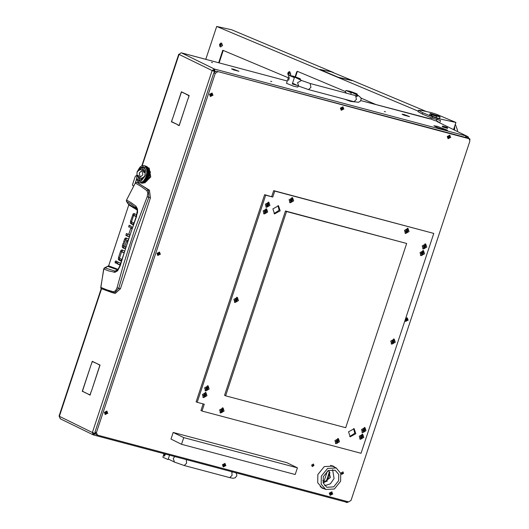 <?xml version="1.0" encoding="UTF-8"?>
<svg xmlns="http://www.w3.org/2000/svg" width="529" height="529" viewBox="0 0 529 529"><rect width="100%" height="100%" fill="white"/><g stroke="black" fill="none" stroke-linecap="round" stroke-linejoin="round"><path stroke-width="0.79" d="M238.91 71.256L233.441 69.16L238.91 71.256M409.413 116.578L403.944 114.482L409.413 116.578M447.256 130.16L437.192 126.312L447.455 130.22L444.115 129.744L437.556 127.615L444.016 129.691L447.256 130.18M270.636 81.261L271.747 81.592L270.636 81.261M384.305 111.474L385.416 111.811L384.305 111.474M211.448 62.336L212.559 62.673L211.448 62.336M96.073 434.441L95.028 431.988L213.848 72.731L216.209 71.184L467.418 137.963L466.499 137.646L466.942 136.31L467.861 136.634L436.914 121.491L468.125 136.733L467.418 137.963L469.091 138.757L467.51 137.996M347.189 501.505L346.845 502.55L345.926 502.226L346.244 501.261M345.034 501.79L345.926 502.226M60.392 418.776L59.069 416.052L101.224 288.596M238.91 71.276L233.639 69.888L238.91 71.289M409.42 116.605L404.143 115.21L409.413 116.611M404.063 115.157L402.066 114.185L403.878 114.489L402.265 114.251L404.063 115.157M233.56 69.835L231.563 68.856L233.375 69.16L231.762 68.922L233.56 69.835M437.476 127.562L433.899 125.79L437.133 126.319L434.097 125.856L437.476 127.562M466.221 137.646L465.315 135.642L466.942 136.31M438.448 122.212L436.914 121.491M438.554 121.908L436.233 120.771M430.904 118.946L360.811 100.55L429.773 118.886M101.542 288.748L59.347 416.323L92.396 432.504L93.177 434.851L93.712 433.535M93.521 432.867L93.983 433.648M465.665 135.814L214.457 69.035L214.02 70.37L213.233 70.879L212.096 70.582L179.04 54.401L181.057 52.807M215.025 71.329L214.457 69.035L212.096 70.582L92.396 432.504L94.982 433.297M177.387 124.513L171.429 121.829L172.56 118.403L171.601 121.683L177.387 124.513M91.213 364.752L92.238 361.274L98.13 364.157L92.277 361.525L91.213 364.752M84.171 392.029L82.293 391.341L91.041 364.898L82.464 391.196L84.171 392.029M183.186 92.648L181.414 92.013L172.732 118.258L181.374 91.762L183.186 92.648M91.299 391.539L99.875 365.241L98.235 364.203L100.047 365.089L91.299 391.539M187.874 99.154L179.232 125.651L177.427 124.765L179.192 125.399L187.874 99.154M188.046 99.009L189.012 95.729L183.292 92.694L189.177 95.577L188.046 99.009M84.21 392.28L90.062 394.912L91.127 391.685L90.102 395.163L85.248 392.558M136.647 178.875L135.351 182.796M93.302 361.796L92.277 361.525M182.439 92.277L181.414 92.013M214.761 71.481L214.338 71.435M214.02 70.37L214.252 71.23M214.635 71.58L213.233 70.879M214.602 71.607L212.096 70.582M95.002 433.377L94.665 433.211M95.167 433.74L93.441 434.95M94.552 433.178L93.884 433.621M344.65 501.73L345.906 501.168M179.073 54.308L178.723 54.256L179.04 54.401L142.255 165.637M346.845 502.55L348.684 501.909L97.481 435.129L96.437 432.682L215.25 73.419L213.848 72.731M468.998 138.704L468.125 136.733M184.264 93.17L183.226 92.899M178.458 125.042L177.427 124.765M99.207 364.679L98.169 364.408M83.331 391.619L82.293 391.341M172.467 122.106L171.429 121.829M136.588 182.241L149.416 190.182L150.448 197.866L120.394 288.741L115.269 293.416L101.297 288.636L100.768 287.313M122.748 250.204L121.617 251.771L123.793 252.584M119.508 257.808L118.476 257.53L118.291 259.197L118.787 259.997L121.022 261.095L121.63 259.263L119.501 258.218L119.428 259.501L121.095 260.876M122.702 252.062L121.584 251.758L123.72 252.802M118.192 262.146L117.663 263.753L119.799 264.804M116.38 261.571L116.089 262.675M127.482 234.016L126.947 235.63L128.567 236.417M130.22 225.751L129.684 227.358L131.8 228.396L129.684 227.358M134.783 213.848L133.645 215.409L135.86 216.249M131.536 221.453L130.504 221.175L130.326 222.841L130.822 223.641L133.057 224.732L133.658 222.907L131.529 221.863L131.463 223.145L133.129 224.514M134.73 215.7L133.612 215.402L135.788 216.467L136.396 214.635L134.088 213.524L133.248 213.795L134.386 214.1M123.508 246.064L123.429 247.38L124.56 248.451M126.662 238.268L125.558 239.849M126.689 240.146L127.621 240.609M120.394 288.741L118.774 288.318L114.264 293.152L115.269 293.416M150.448 197.866L148.841 197.403L132.065 242.54L118.774 288.318L117.054 287.796L115.527 290.838L113.431 291.71L114.264 293.152L112.247 292.649M149.416 190.182L148.418 189.891L148.841 197.403L147.174 196.722L134.386 230.598L123.356 264.89L117.054 287.796M137.381 182.432L148.418 189.891L146.85 190.658L147.842 193.118L147.174 196.722M118.476 257.53L120.533 251.295L121.214 250.151L122.351 250.455M124.295 250.958L122.06 249.88L121.214 250.151M121.584 251.758L119.475 258.212M116.525 263.455L117.127 261.624L120.328 263.191L119.726 265.022L116.525 263.455L117.663 263.753M116.049 260.823L115.064 261.676L115.355 263.144L116.274 262.272L116.049 260.823M129.612 234.697L128.706 234.459L130.736 228.316L131.734 228.581M128.547 227.053L129.155 225.228L131.39 226.319L131.847 228.263M128.276 236.463L129.202 235.894M127.965 236.384L125.816 235.326L126.947 235.63M125.816 235.326L126.418 233.494L128.706 234.459M130.504 221.175L133.248 213.795M133.612 215.402L131.509 221.849M123.502 245.721L122.463 245.449L123.31 242.89L124.282 243.36L123.488 246.058L125.591 246.864M125.624 246.745L124.718 246.501L126.398 241.416L127.225 241.819M124.275 248.498L125.28 247.83M123.958 248.412L122.292 247.076L123.429 247.38M122.463 245.449L122.292 247.076M124.679 242.163L123.641 241.892L124.487 239.333L125.188 238.182L126.325 238.486M128.157 238.996L125.962 237.938L125.188 238.182M127.549 240.827L125.552 239.849L124.613 242.361L123.641 241.892M135.265 183.047L136.654 182.254L135.279 183.027L141.137 186.446L146.85 190.658M113.431 291.71L106.924 289.899L100.761 287.399L103.889 268.613L108.63 265.875L128.798 204.888L126.464 201.258L126.391 200.372L135.279 183.027L126.576 200.022M117.623 269.995L114.932 271.06L104.583 267.833M117.736 269.876L108.048 266.451M137.024 209.352L128.679 204.174M137.17 210.046L128.752 204.855L126.57 201.423M136.766 208.651L131.258 204.22L126.636 201.523L126.444 200.412L126.583 200.015L131.225 202.739L135.94 206.158L137.474 208.948L137.6 212.321L119.885 265.73L120.176 265.981L127.952 240.9L136.733 215.918M112.247 292.656L101.297 288.636L100.775 288.034L103.71 268.977L108.676 270.921L114.965 272.329L117.636 270.762L120.176 265.981M135.94 206.158L135.722 206.918L137.242 210.674L136.396 215.786M119.885 265.73L117.663 269.962L116.36 270.908L114.932 271.06L114.066 272.296M447.045 127.39L442.733 126.074L447.045 127.39M442.674 126.59L442.27 126.312L442.561 126.92L447.508 128.408L447.62 128.078L442.674 126.59M447.389 127.615L447.62 128.078M299.903 79.674L300.492 79.105L299.645 78.517L293.337 76.196L289.132 75.349L294.389 77.657L292.299 83.979L297.08 85.341M289.132 75.349L286.493 83.337L293.641 86.247L297.847 87.093L298.244 85.91M289.35 77.578L288.629 80.302M300.069 79.171L291.472 76.123L294.389 77.657M292.755 83.225L298.759 86.167L308.539 89.613L354.007 101.7L356.401 99.412L355.633 95.584L357.756 96.047L356.447 96.384M356.738 94.784L357.326 94.215L356.48 93.626L350.172 91.305L345.966 90.459L351.223 92.767L350.72 94.274M345.589 92.912L346.191 92.687L346.64 93.19M344.412 99.148L350.681 101.416L354.787 101.899M356.903 94.274L348.307 91.233L351.223 92.767M346.184 92.687L346.594 93.177M169.531 455.191L168.09 459.542L162.839 457.235L164.003 453.723M165.544 454.133L164.314 456.196L165.478 454.113M164.334 453.809L164.314 456.196M136.343 175.568L135.279 176.355L132.548 184.614L132.68 185.454L133.658 185.93M144.238 182.703L144.787 182.908L150.772 176.924L149.198 168.11L148.735 167.944M144.787 182.908L150.712 176.911L149.138 168.096L148.173 167.858M146.659 180.839L146.645 181.348M146.599 180.872L150.527 171.905L149.608 171.198M149.78 171.707L149.588 176.805L147.538 180.158M146.163 181.063L147.419 180.27L149.482 176.818L149.733 171.548L149.039 170.232M145.138 175.899L144.926 167.514L139.841 167.276L137.051 171.938L136.707 179.067L140.721 181.619L145.138 175.899M145.991 176.428L146.758 173.036L146.632 169.26L145.673 166.873L144.305 165.703M178.723 54.256L141.838 165.795L143.921 165.57M141.838 165.795L139.841 167.276M148.021 176.732L148.041 177.407L148.391 176.759L149.046 173.823L148.702 169.082L148.55 176.805L145.204 181.983M147.578 167.071L147.862 167.382M147.789 167.594L147.651 167.263M148.146 167.832L148.702 169.082M143.009 182.803L142.255 183.034L143.022 182.769M143.551 182.849L144.305 182.406L143.511 182.803M141.719 182.955L140.992 182.961L141.732 182.935M141.62 183.034L142.361 182.908L141.607 183.001M144.199 182.657L144.946 182.115L144.153 182.617M137.646 181.222L138.155 181.837M138.248 181.903L138.882 182.353M139.669 182.644L140.264 182.796M140.383 182.829L141.084 182.928L140.383 182.829M143.26 182.531L142.506 182.869L143.28 182.492M143.154 182.743L143.908 182.3L143.114 182.697M143.802 182.551L144.556 182.009L143.756 182.512M141.964 182.809L141.223 182.928L141.984 182.783M141.858 182.928L142.612 182.703L141.838 182.889M145.812 181.262L145.091 181.996L145.845 181.176M140.595 182.862L141.322 182.849L140.588 182.842M138.988 182.366L139.497 182.591M143.518 182.194L142.757 182.637L143.538 182.148M143.405 182.445L144.159 181.903L143.366 182.406M144.053 182.194L144.596 181.943L144.014 182.26M142.215 182.598L141.468 182.822L142.235 182.565M142.109 182.763L142.87 182.426L142.083 182.717M145.944 181.11L146.619 180.21L145.878 181.097M144.695 181.89L145.415 181.156L144.642 181.864M140.926 182.743L140.205 182.756L140.939 182.723M140.826 182.822L141.574 182.703L140.813 182.789M142.407 183.239L143.147 183.12L142.394 183.206M136.707 179.067L137.031 180.058M143.293 183.08L144.053 182.743L143.266 183.034M141.388 183.067L142.109 183.06L141.382 183.047M137.143 180.323L137.527 181.057M144.007 181.348L143.266 181.989L144.02 181.282M143.908 181.678L144.629 180.951L143.848 181.652M144.536 181.315L145.237 180.501L144.477 181.295M142.724 181.989L141.97 182.426L142.744 181.936M146.394 179.463L145.759 180.429L146.401 179.371M146.341 179.92L146.943 178.881L146.275 179.933M146.903 179.371L147.459 178.273L146.837 179.391M145.158 180.898L145.825 179.999L145.091 180.885M141.428 182.386L140.674 182.617L141.455 182.34M141.322 182.551L142.076 182.214L141.289 182.505M147.446 178.782L147.948 177.638L147.373 178.809M144.232 180.845L143.511 181.573L144.252 180.773M144.146 181.209L144.84 180.396L144.08 181.189M144.761 180.792L145.435 179.893L144.695 180.786M142.975 181.592L142.222 182.135L142.995 181.533M142.87 181.883L143.61 181.242L142.817 181.844M146.546 178.782L145.951 179.814L146.546 178.69M146.513 179.265L147.069 178.167L146.44 179.285M147.049 178.676L147.558 177.532L146.976 178.709M145.363 180.329L146.004 179.357L145.296 180.329M141.574 182.32L142.334 181.883L141.527 182.267M148.087 176.759L148.431 176.507M148.504 176.269L148.603 175.912M147.558 178.055L148.014 176.871L147.485 178.094M144.45 180.29L143.749 181.103L144.463 180.21M144.371 180.687L145.039 179.794L144.305 180.68M144.972 180.224L145.607 179.252L144.9 180.224M143.214 181.143L142.48 181.778L143.24 181.063M143.114 181.467L143.842 180.739L143.061 181.44M146.672 178.061L146.116 179.159L146.672 177.969M146.652 178.571L147.161 177.427L146.579 178.604M147.161 177.949L147.617 176.765L147.095 177.989M145.554 179.708L146.149 178.676L145.482 179.721M148.437 175.397L148.094 176.633L148.411 175.311M148.662 175.674L148.814 175.02M148.861 174.782L148.927 174.418M147.644 177.301L148.047 176.084L147.578 177.354M143.762 181.804L143.015 182.34L143.782 181.745M143.663 182.095L144.397 181.454L143.61 182.055M144.298 181.784L145.025 181.057L144.245 181.758M142.473 182.32L141.712 182.657L142.493 182.28M146.222 180.105L145.554 181.004L146.235 180.025M146.156 180.534L146.791 179.569L146.083 180.534M146.738 180.025L147.333 178.987L146.665 180.039M144.933 181.421L145.634 180.601L144.873 181.401M141.177 182.598L140.436 182.717L141.19 182.571M141.071 182.723L141.825 182.492L141.051 182.677M141.25 183.06L141.653 183.153M144.642 179.688L143.974 180.581L144.655 179.602M144.576 180.118L145.21 179.146L144.51 180.118M145.158 179.602L145.759 178.571L145.091 179.615M143.352 180.997L143.875 180.653L143.319 181.077M146.764 177.321L146.262 178.465L146.764 177.321L146.374 177.737L146.447 177.109L146.831 176.554L146.778 177.202M146.771 177.843L147.227 176.66L146.698 177.883M147.247 177.195L147.651 175.978L147.181 177.248M145.72 179.053L146.275 177.956L145.647 179.073M148.398 174.596L148.113 175.846L148.365 174.517M148.49 175.159L148.715 173.902L148.431 175.225M148.96 174.18L149.046 173.525M147.697 176.534L148.041 175.291L147.631 176.587M149.066 173.287L149.092 172.937M145.23 166.344L145.673 166.873M144.893 165.894L145.495 166.318L144.873 165.914M145.343 166.099L144.701 165.782L145.343 166.113M145.627 166.595L145.065 166.073L145.627 166.628M144.523 165.808L145.039 166.166M146.705 173.459L146.513 174.537M146.864 173.935L147.022 172.685L146.804 174.008M147.168 173.241L147.26 172.004L147.115 173.314M147.617 170.695L147.657 171.879L147.565 170.655M147.849 171.217L147.743 170.087L147.809 171.297M147.994 170.583L147.822 169.505L147.968 170.662M147.432 172.553L147.459 171.343L147.386 172.633M147.875 168.453L148.173 169.412L147.816 168.453M148.206 168.877L147.849 167.997L148.193 168.943M148.1 169.981L147.869 168.956L148.08 170.054M146.837 171.978L146.758 173.036M147.036 172.447L147.062 171.237L146.989 172.527M147.307 167.131L147.77 167.845L147.254 167.157M147.703 167.455L147.188 166.833L147.697 167.495M147.346 169.981L147.452 171.112L147.287 169.948M147.598 170.483L147.432 169.399L147.571 170.556M147.71 169.875L147.472 168.85L147.684 169.948M147.267 171.773L147.227 170.596L147.221 171.852M147.783 169.306L147.485 168.348L147.763 169.373M146.811 170.563L146.844 171.575M146.791 166.734L147.307 167.349L146.745 166.754M147.207 167.012L146.645 166.496L147.207 167.052M147.036 169.293L147.207 170.378L146.969 169.273M147.313 169.769L147.082 168.751L147.287 169.842M147.386 169.201L147.088 168.248L147.366 169.267M147.055 171.006L146.95 169.875L147.022 171.085M147.002 167.382L147.412 168.182L146.943 167.402M147.379 167.739L146.91 167.025L147.373 167.792M147.419 168.672L147.062 167.786L147.406 168.731M146.857 174.973L146.513 176.217L146.831 174.887M146.93 175.535L147.214 174.279L146.864 175.602M147.307 174.841L147.531 173.585L147.247 174.914M146.064 176.884L146.467 175.668L145.997 176.931M148.047 172.216L147.955 173.446L148.001 172.156M148.219 172.758L148.246 171.548L148.173 172.838M148.451 172.084L148.411 170.907L148.411 172.163M147.651 174.147L147.809 172.89L147.598 174.22M148.616 169.71L148.781 170.794L148.801 169.425M148.927 169.961L148.623 169.624M148.636 171.429L148.53 170.292L148.603 171.508M146.817 174.173L146.533 175.43L146.784 174.094M146.917 174.735L147.135 173.479L146.85 174.808M147.254 174.041L147.412 172.791L147.201 174.114M146.421 174.954L146.123 176.018M148.603 168.784L148.418 168.321M147.856 171.442L147.829 172.659L147.796 171.396M148.054 171.978L148.014 170.801L148.014 172.057M148.239 171.323L148.133 170.186L148.206 171.403M147.558 173.347L147.651 172.11L147.512 173.419M148.265 169.062L148.497 170.087L148.199 169.055M148.57 169.518L148.272 168.559L148.55 169.584M148.391 170.688L148.219 169.611L148.358 170.768M145.68 166.106L146.288 166.529L145.66 166.126M146.13 166.304L145.488 165.994L146.136 166.324M146.302 168.096L146.553 168.91M146.626 168.46L146.275 167.581L146.612 168.526M146.626 167.971L146.216 167.171L146.612 168.03M145.997 166.523L146.52 167.138L145.958 166.549M146.414 166.807L145.852 166.285L146.414 166.84M146.586 167.528L146.123 166.82L146.579 167.581M145.825 167.111L146.183 167.799M146.196 167.428L145.726 166.714L146.189 167.475M145.462 166.179L146.024 166.701L145.429 166.205M145.892 166.423L145.29 166L145.892 166.45M146.123 167.038L145.607 166.417L146.123 167.078M146.685 168.645L146.983 169.187L146.692 168.559M147.022 168.566L146.665 167.686L147.009 168.625M146.632 169.26L146.778 170.186M147.022 168.077L146.606 167.276L147.009 168.136M144.82 179.04L144.179 180.012L144.827 178.947M144.767 179.503L145.363 178.465L144.695 179.51M145.33 178.947L145.885 177.856L145.257 178.967M146.857 177.096L147.26 175.879L146.784 177.142M147.307 176.428L147.651 175.185L147.234 176.481M145.865 178.359L146.374 177.215L145.792 178.392M148.318 173.796L148.1 175.053L148.279 173.717M148.437 174.352L148.596 173.102L148.385 174.431M148.748 173.657L148.841 172.421L148.695 173.737M147.717 175.74L148.001 174.491L147.657 175.807M149.105 172.699L149.118 172.064M149.118 171.839L149.105 171.502M144.933 178.842L145.488 177.751L144.853 178.868M145.468 178.253L145.978 177.109L145.396 178.286M146.864 175.773L146.46 176.99L146.844 175.681M146.91 176.322L147.254 175.079L146.844 176.382M147.327 175.641L147.611 174.385L147.26 175.701M145.978 177.632L146.434 176.448L145.911 177.678M148.206 172.996L148.047 174.246L148.16 172.93M148.351 173.552L148.444 172.315L148.299 173.631M148.616 172.864L148.642 171.654L148.57 172.943M147.703 174.947L147.928 173.691L147.644 175.013M149.092 171.277L149.039 170.682M148.841 172.189L148.801 171.012L148.801 172.269M143.141 181.183L143.385 180.938M143.981 180.244L144.205 179.939M144.748 179.113L144.953 178.762M145.429 177.823L145.601 177.44M139.279 173.043L140.132 177.308L142.797 174.762L141.944 170.503L139.279 173.043M141.97 170.51L139.339 173.062L140.159 177.314M139.107 181.401L144.906 175.8L145.422 169.723L143.028 166.423L137.17 172.011L136.654 178.088L139.107 181.401L144.959 175.813L145.482 169.736L143.055 166.43M138.135 175.231L137.361 175.575L139.438 180.032L142.056 179.41L142.936 177.579L139.775 178.663L138.135 175.192L137.309 175.555L139.411 180.025M142.923 177.599L139.828 178.676M142.691 167.792L140.02 168.401L139.14 170.226L142.301 169.148L143.941 172.619L144.767 172.249L142.665 167.786L140.073 168.691M140.04 168.493L139.206 170.226M142.334 169.154L143.994 172.593M205.814 59.334L216.685 26.45L231.656 29.736L333.541 72.546M352.169 80.375L426.275 111.513M216.685 26.45L418.214 111.13M418.492 110.29L422.777 112.717L432.596 116.843L437.318 118.37L455.912 122.45L436.28 114.204L431.558 112.67L422.036 110.581L418.492 110.29L418.049 111.619L422.34 114.046L432.153 118.172L440.505 120.5L439.731 122.84M218.662 62.753L222.802 50.235L288.331 77.77M297.622 71.448L296.716 71.825L295.089 76.751M296.716 71.825L297.43 71.362L345.589 91.603M360.983 98.07L375.755 104.511M295.526 76.903L297.172 71.924M223.225 50.414L219.105 62.872M455.912 122.45L453.551 129.598M431.287 117.802L430.864 119.078L435.499 120.784L436.207 120.843L436.604 119.64M431.254 114.528L430.024 113.781L430.494 113.53L431.591 114.251L431.036 115.196L431.823 115.527L432.378 114.581L437.152 116.188L436.524 116.406L432.041 114.859M437.952 115.805L430.494 113.53M430.024 113.781L429.581 115.11L436.081 117.736L436.524 116.406M439.916 117.154L439.48 118.483L440.042 117.094L438.686 115.963L432.378 114.581M439.811 116.605L440.042 117.094M437.9 115.633L431.591 114.251M439.48 118.483L436.081 117.736M439.513 116.704L437.152 116.188M431.869 115.382L431.036 115.196M289.092 72.896L288.702 74.232M288.107 73.835L288.14 74.258L288.88 74.305L289.35 73.762L289.158 72.757L288.609 72.566L288.107 73.835M287.915 73.247L289.383 73.776L287.915 73.247M289.039 75.627L288.1 75.098L287.776 73.147L288.814 71.838L289.707 71.686L290.699 74.159L289.918 75.336M290.044 75.356L290.824 74.186L289.766 71.699M454.715 126.074L454.55 130.088M457.208 131.39L457.592 130.471L455.324 124.242M220.864 44.231L220.481 45.56M219.885 45.17L219.912 45.587L220.659 45.633L221.122 45.091L220.937 44.092L220.388 43.894L219.885 45.17M219.694 44.575L221.162 45.104L219.694 44.575M220.593 43.173L221.479 43.021L222.471 45.487L220.619 46.936L219.879 46.426L219.548 44.482L220.593 43.173M220.686 46.949L222.597 45.52L221.539 43.034M331.26 71.845L319.847 69.411L338.157 77.201L352.407 80.553L331.26 71.845M320.488 69.775L338.157 77.201M340.987 78.12L351.878 80.507M320.442 69.907L319.847 69.411M352.407 80.553L351.831 80.639M340.947 78.252L338.11 77.333M469.005 138.671L469.798 138.882L469.025 138.499M469.798 138.882L469.931 139.722M104.312 412.336L107.89 413.288L104.312 412.336M156.895 253.325L160.479 254.277L156.895 253.325M209.484 94.321L213.061 95.273L209.484 94.321M340.332 108.114L343.91 109.067L340.332 108.114M447.177 136.522L450.761 137.474L447.177 136.522M329.243 493.121L332.827 494.073L329.243 493.121M222.398 464.713L225.976 465.665L222.398 464.713M404.804 320.984L408.276 320.151L405.869 317.764M323.325 488.3L321.711 487.857M335.247 467.497L333.224 466.115L324.31 466.591L317.863 474.533L317.737 482.699L322.399 488.234L324.733 488.988M216.209 71.184L468.826 138.651M217.617 71.878L215.25 73.419M348.69 501.909L351.058 500.368L469.871 141.104L469.091 138.757M332.503 465.804L333.845 466.809M183.735 437.615L173.181 432.451L286.85 462.67L297.404 467.834L183.735 437.615L181.533 444.267L170.986 439.103L173.181 432.451M181.533 444.267L295.202 474.487L297.404 467.834M323.087 482.593L327.398 480.98L326.519 480.544L328.972 476.86L329.157 472.562L326.519 480.544M323.146 482.818L330.38 477.548L328.734 470.321M323.298 476.689L323.206 482.984L326.796 487.255L333.673 486.892L338.646 480.762L338.745 474.467L335.148 470.195L328.271 470.559L323.298 476.689M324.733 485.682L330.341 483.85L334.077 478.527L332.642 469.534M330.645 465.328L336.232 467.98L340.762 473.362L340.636 481.291L334.374 489.008L325.719 489.47L321.189 484.088L321.315 476.16L327.57 468.443L336.232 467.98M325.719 489.47L320.19 486.68M322.756 480.563L324.145 480.934L327.391 471.108M324.145 480.934L324.389 482.488M329.157 472.562L330.036 472.992L328.582 470.4M106.878 411.04L104.398 412.329L105.178 414.511M105.826 412.045L105.41 413.314L106.111 413.718L106.686 413.182L106.713 412.071L105.826 412.045M105.43 413.275L105.926 413.486L106.389 412.157M104.537 412.395L105.251 414.551L107.665 413.228L106.951 411.073L104.537 412.395M106.818 412.785L106.428 412.6L106.818 412.785M404.883 320.753L405.564 321.381M406.212 318.914L405.789 320.184L406.497 320.581L407.072 320.045L407.099 318.934L406.212 318.914M405.809 320.138L406.305 320.349L406.821 319.463M406.814 319.463L407.204 319.655L406.775 319.027M404.93 320.614L405.637 321.414L408.051 320.091L407.337 317.936L405.75 318.127M407.264 317.909L405.816 317.936M224.964 463.424L222.484 464.707L223.264 466.895M223.912 464.429L223.496 465.699L224.197 466.095L224.772 465.56L224.805 464.449L223.912 464.429M223.516 465.652L224.012 465.864L224.475 464.541M222.623 464.779L223.337 466.928L225.751 465.606L225.037 463.457L222.623 464.779M224.904 465.17L224.521 464.978L224.904 465.17M331.815 491.825L329.336 493.114L330.116 495.296M330.764 492.83L330.341 494.099L331.048 494.503L331.623 493.967L331.65 492.856L330.764 492.83M330.856 494.271L331.326 492.942M329.474 493.18L330.189 495.336L332.602 494.013L331.888 491.858L329.474 493.18M449.749 135.226L447.269 136.508L448.05 138.697M448.698 136.231L448.275 137.5L448.982 137.904L449.557 137.361L449.584 136.257L448.698 136.231M448.294 137.461L448.79 137.672L449.306 136.786M449.3 136.78L449.69 136.971L449.26 136.343M447.408 136.581L448.123 138.73L450.536 137.408L449.822 135.259L447.408 136.581M342.898 106.818L340.418 108.108L341.198 110.29M341.846 107.83L341.43 109.1L342.131 109.496L342.706 108.961L342.739 107.85L341.846 107.83M341.45 109.053L341.946 109.265L342.408 107.936L342.779 108.154M340.557 108.174L341.271 110.33L343.685 109.007L342.971 106.851L340.557 108.174M342.838 108.571L342.455 108.379L342.838 108.571M212.05 93.025L209.57 94.314L210.35 96.496M210.998 94.036L210.582 95.306L211.283 95.703L211.858 95.167L211.891 94.056L210.998 94.036M210.602 95.26L211.097 95.471L211.56 94.142M209.709 94.38L210.423 96.536L212.837 95.213L212.122 93.058L209.709 94.38M211.99 94.777L211.6 94.585L211.99 94.77M159.467 252.035L156.981 253.318L157.768 255.507M158.416 253.041L157.992 254.31L158.7 254.713L159.275 254.171L159.302 253.067L158.416 253.041M158.012 254.264L158.508 254.475L158.971 253.153M157.126 253.391L157.834 255.54L160.247 254.218L159.54 252.069L157.126 253.391M313.902 465.52L312.024 465.17L313.902 465.52M311.667 465.064L313.446 464.019L313.995 465.494L312.209 466.545L311.667 465.064M343.46 473.376L341.575 473.032L343.46 473.376M341.218 472.926L343.004 471.875L343.546 473.349L341.767 474.401L341.218 472.926M426.758 247.129L425.719 244.001L422.208 245.925L423.246 249.053L426.758 247.129M426.096 245.416L425.29 243.849M424.556 253.788L423.517 250.653L420.006 252.578L421.044 255.705L424.556 253.788M423.894 252.069L423.094 250.501M409.029 231.563L407.991 228.429L404.48 230.353L405.518 233.487L409.029 231.563M408.368 229.851L407.561 228.277M395.295 342.27L394.257 339.135L390.746 341.06L391.784 344.194L395.295 342.27M394.634 340.557L393.827 338.99M366.028 430.751L364.99 427.624L361.479 429.548L362.517 432.676L366.028 430.751M365.367 429.039L364.567 427.472M363.826 437.41L362.795 434.276L359.284 436.2L360.315 439.328L363.826 437.41M363.165 435.691L362.365 434.124M339.499 441.794L338.461 438.667L334.95 440.591L335.988 443.719L339.499 441.794M338.838 440.082L338.038 438.515M224.124 411.126L223.086 407.998L219.581 409.915L220.613 413.05L224.124 411.126M223.463 409.413L222.663 407.846M206.965 395.705L205.926 392.578L202.415 394.502L203.453 397.629L206.965 395.705M206.303 393.993L205.503 392.425M209.167 389.053L208.128 385.925L204.617 387.85L205.655 390.977L209.167 389.053M208.505 387.34L207.699 385.773M238.427 300.571L237.395 297.437L233.884 299.361L234.916 302.495L238.427 300.571M237.766 298.859L236.966 297.285M267.694 212.083L266.656 208.955L263.144 210.879L264.183 214.007L267.694 212.083M267.033 210.37L266.226 208.803M269.896 205.431L268.858 202.303L265.346 204.227L266.385 207.355L269.896 205.431M269.235 203.718L268.428 202.151M293.655 200.894L292.616 197.76L289.105 199.684L290.143 202.819L293.655 200.894M292.993 199.182L292.193 197.608M277.963 205.596L279.114 210.297L274.048 213.584M272.898 208.882L278.512 205.801L280.172 210.813L274.551 213.895L272.898 208.882M353.623 428.51L354.774 433.218L349.709 436.504M348.558 431.796L354.172 428.721L355.832 433.734L350.211 436.809L348.558 431.796M361.049 453.287L202.025 411.013L204.273 404.229L197.165 402.338L265.684 195.168L272.785 197.053L274.743 191.134L433.767 233.408L361.049 453.287M285.488 210.998L224.541 395.282L225.599 395.804L345.688 427.723L406.636 243.439L285.488 210.998L286.546 211.514L225.599 395.804M203.143 403.931L200.974 410.497L202.025 411.013M265.684 195.168L264.626 194.646L196.114 401.822L197.165 402.338M264.626 194.646L272.785 197.053M271.734 196.537L273.691 190.619L274.743 191.134M273.691 190.619L433.767 233.408M406.636 243.439L286.546 211.514M289.76 202.567L291.492 202.243M266.001 207.11L267.734 206.779M263.799 213.762L265.532 213.432M234.539 302.251L236.271 301.92M205.272 390.733L207.004 390.402M203.076 397.385L204.802 397.061M220.236 412.805L221.962 412.475M335.604 443.474L337.337 443.143M359.938 439.083L361.671 438.759M362.134 432.431L363.866 432.107M391.4 343.949L393.133 343.619M405.135 233.243L406.867 232.912M420.661 255.461L422.393 255.137M422.863 248.809L424.595 248.478M392.439 342.534L392.564 342.944L393.86 342.217L394.145 341.185L393.404 340.352L392.485 340.716L391.976 341.767L391.943 342.276L392.921 342.772M393.007 342.336L393.622 340.954M391.804 342.118L394.165 341.179L391.804 342.118M393.536 338.944L394.608 340.425M394.608 340.431L393.014 343.678L391.189 343.744M392.28 342.309L391.883 342.197M392.419 342.461L393.364 342.514M393.358 340.749L393.021 340.577M363.178 431.023L363.304 431.426L364.593 430.705L364.884 429.667L364.137 428.84L363.225 429.204L362.715 430.249L362.676 430.758L363.654 431.254M363.74 430.824L364.362 429.436M362.537 430.606L364.898 429.66L362.537 430.606M364.276 427.425L365.347 428.92L363.754 432.167L361.922 432.233M363.013 430.798L362.623 430.679M363.152 430.95L364.097 431.003M364.091 429.231L363.76 429.059M290.805 201.159L290.93 201.562L292.22 200.841L292.511 199.81L291.763 198.977L290.851 199.34L290.342 200.385L290.302 200.901L291.281 201.39M291.367 200.96L291.982 199.572M290.163 200.742L292.524 199.803L290.163 200.742M291.902 197.568L292.967 199.049M292.973 199.056L291.38 202.303L289.548 202.369M290.639 200.934L290.249 200.815M290.778 201.086L291.724 201.139M291.717 199.367L291.386 199.195M406.179 231.828L406.298 232.238L407.594 231.51L407.879 230.479L407.138 229.646L406.226 230.009L405.717 231.061L405.677 231.57L406.656 232.066M406.741 231.629L407.356 230.247M405.538 231.411L407.899 230.472L405.624 231.484M407.27 228.237L408.342 229.725L406.755 232.972L404.923 233.038M406.153 231.755L407.099 231.808M407.092 230.042L406.755 229.87M423.908 247.4L424.033 247.803L425.323 247.076L425.607 246.045L424.866 245.218L423.954 245.582L423.445 246.626L423.405 247.136L424.384 247.632M424.47 247.202L425.085 245.813M423.266 246.983L425.627 246.038L423.266 246.983M425.005 243.803L426.07 245.297L424.483 248.544L422.651 248.61M423.881 247.327L424.827 247.38M424.82 245.608L424.483 245.436M421.706 254.052L421.831 254.456L423.121 253.735L423.412 252.703L422.664 251.87L421.752 252.234L421.243 253.279L421.203 253.788L422.182 254.284M422.268 253.854L422.889 252.465M421.064 253.636L423.425 252.69L421.064 253.636M422.803 250.455L423.874 251.949L422.281 255.196L420.449 255.262M421.679 253.98L422.625 254.032M422.618 252.26L422.287 252.088M267.039 205.702L267.165 206.105L268.461 205.378L268.745 204.346L268.005 203.52L267.085 203.883L266.576 204.928L266.543 205.437L267.522 205.933M267.608 205.503L268.223 204.115M266.404 205.278L268.765 204.339L266.404 205.278M268.137 202.104L269.208 203.599L267.614 206.846L265.789 206.912M266.881 205.477L266.484 205.358M267.019 205.629L267.965 205.682M267.958 203.91L267.621 203.738M360.976 437.675L361.102 438.078L362.391 437.357L362.682 436.326L361.935 435.493L361.023 435.856L360.514 436.901L360.474 437.41L361.459 437.906M361.545 437.476L362.16 436.088M360.342 437.258L362.702 436.319L360.421 437.331M362.074 434.078L363.145 435.572L361.552 438.819L359.727 438.885M360.957 437.602L361.896 437.655M361.896 435.883L361.558 435.711M336.649 442.065L336.775 442.469L338.064 441.741L338.355 440.71L337.608 439.883L336.695 440.247L336.186 441.292L336.146 441.801L337.125 442.297M337.211 441.867L337.833 440.478M336.008 441.642L338.368 440.703L336.008 441.642M337.747 438.468L338.818 439.963L337.224 443.209L335.393 443.276M336.484 441.841L336.094 441.722M336.623 441.993L337.568 442.046M337.562 440.273L337.231 440.102M221.274 411.397L221.4 411.8L222.689 411.073L222.98 410.041L222.233 409.208L221.32 409.572L220.811 410.623L220.772 411.132L221.757 411.628M221.836 411.198L222.458 409.81M220.639 410.973L223 410.035L220.639 410.973M222.372 407.799L223.443 409.287L221.849 412.534L220.018 412.6M221.248 411.317L222.193 411.377M222.193 409.605L221.856 409.433M204.115 395.976L204.24 396.38L205.53 395.652L205.821 394.621L205.073 393.794L204.161 394.158L203.652 395.203L203.612 395.712L204.591 396.208M204.677 395.778L205.298 394.389M203.473 395.56L205.834 394.614L203.473 395.56M205.212 392.379L206.284 393.874L204.69 397.12L202.858 397.186M203.949 395.752L203.559 395.632M204.088 395.904L205.034 395.956M205.034 394.184L204.697 394.012M206.317 389.324L206.442 389.728L207.732 389L208.023 387.969L207.275 387.142L206.363 387.506L205.854 388.55L205.814 389.06L206.793 389.556M206.879 389.126L207.494 387.737M205.675 388.901L208.036 387.962L205.675 388.901M207.414 385.727L208.486 387.221L206.892 390.468L205.06 390.534M206.151 389.099L205.761 388.98M206.29 389.251L207.236 389.304M207.229 387.532L206.899 387.36M235.577 300.836L235.703 301.246L236.992 300.518L237.283 299.487L236.536 298.654L235.623 299.017L235.114 300.069L235.074 300.578L236.06 301.074M236.146 300.637L236.761 299.255M234.942 300.419L237.303 299.48L235.021 300.498M236.675 297.245L237.746 298.733L236.152 301.98L234.327 302.046M235.557 300.763L236.496 300.816M236.496 299.05L236.159 298.878M264.844 212.354L264.969 212.757L266.259 212.03L266.543 210.998L265.803 210.172L264.89 210.535L264.381 211.58L264.341 212.089L265.32 212.585M265.406 212.155L266.021 210.767M264.202 211.937L266.563 210.992L264.202 211.937M265.942 208.757L267.013 210.251L265.419 213.498L263.587 213.564M264.817 212.281L265.763 212.334M265.756 210.562L265.419 210.39M181.302 52.821L287.267 81.003L181.407 52.86L214.457 69.035M118.291 259.197L119.428 259.501M120.533 251.295L121.67 251.599M118.787 259.997L119.924 260.301M130.326 222.841L131.463 223.145M132.567 214.939L133.705 215.243M130.822 223.641L131.952 223.946M124.632 246.607L125.591 246.858M122.761 247.83L123.898 248.127M125.624 239.63L124.487 239.333M118.159 269.36L108.577 265.842L104.471 267.853L103.777 268.944M128.811 204.855L108.637 265.842M297.483 78.49L297.655 77.988M354.318 93.6L354.49 93.097M308.539 89.613L310.933 87.331L310.166 83.496L301.543 80.481L297.596 82.643L298.759 86.167M356.096 95.703L358.378 95.584L351.521 92.231L349.854 92.099M292.887 76.923L294.686 77.122L293.02 76.989M236.046 472.873L236.833 474.916L236.675 476.021L235.127 477.852L233.091 478.262L229.692 477.594L232.086 475.306L231.768 471.736M229.692 477.594L184.224 465.507L186.618 463.225L186.301 459.648M184.224 465.507L174.444 462.062L173.281 458.537L174.782 456.587M437.318 118.37L436.875 119.699M422.777 112.717L422.34 114.046M432.596 116.843L432.153 118.172M288.748 74.08L288.067 73.928M288.814 73.253L288.133 73.101M289.085 72.936L288.404 72.79M288.695 73.65L288.021 73.498M220.52 45.408L219.839 45.263M220.593 44.588L219.912 44.436M220.864 44.271L220.183 44.125M220.474 44.985L219.793 44.833M95.028 431.988L96.437 432.682M106.303 412.99L106.686 413.182M106.369 412.184L106.759 412.375M105.998 413.308L106.389 413.499M406.689 319.86L407.072 320.045M406.755 319.047L407.145 319.238M406.384 320.177L406.768 320.362M224.389 465.375L224.772 465.56M224.461 464.561L224.845 464.753M224.084 465.692L224.475 465.884M331.24 493.775L331.623 493.967M331.306 492.968L331.696 493.16M330.936 494.093L331.319 494.284M449.174 137.176L449.557 137.361M449.24 136.37L449.63 136.555M448.87 137.494L449.253 137.685M342.323 108.769L342.706 108.961M342.018 109.093L342.408 109.278M211.474 94.975L211.858 95.167M211.547 94.169L211.931 94.36M211.17 95.299L211.56 95.485M158.885 253.986L159.275 254.171M158.958 253.179L159.341 253.365M158.588 254.304L158.971 254.495M393.292 341.873L393.821 342.131M393.464 341.271L393.986 341.529M393.12 340.418L393.523 340.616M364.031 430.355L364.56 430.613M364.197 429.76L364.726 430.017M363.853 428.907L364.263 429.105M291.658 200.491L292.187 200.749M291.823 199.896L292.352 200.154M291.479 199.043L291.882 199.241M407.032 231.16L407.555 231.418M407.198 230.565L407.727 230.823M406.854 229.712L407.257 229.91M424.761 246.732L425.283 246.99M424.926 246.137L425.455 246.395M424.582 245.284L424.985 245.482M422.559 253.384L423.088 253.642M422.724 252.789L423.253 253.047M422.38 251.936L422.79 252.135M267.892 205.034L268.421 205.292M268.064 204.439L268.587 204.697M267.72 203.586L268.124 203.784M361.829 437.007L362.358 437.265M361.995 436.412L362.524 436.67M361.651 435.559L362.061 435.757M337.502 441.398L338.031 441.655M337.667 440.802L338.196 441.06M337.323 439.949L337.733 440.148M222.127 410.729L222.656 410.987M222.292 410.127L222.821 410.392M221.949 409.281L222.359 409.479M204.968 395.308L205.497 395.566M205.133 394.713L205.662 394.971M204.789 393.86L205.199 394.059M207.17 388.656L207.692 388.914M207.335 388.061L207.864 388.319M206.991 387.208L207.394 387.407M236.43 300.168L236.959 300.432M236.595 299.573L237.124 299.831M236.251 298.72L236.661 298.918M265.697 211.686L266.219 211.944M265.862 211.091L266.391 211.349M265.518 210.238L265.922 210.436M93.177 434.851L60.121 418.677M93.573 434.997L344.769 501.776M442.733 126.074L442.29 126.292M300.492 79.105L300.247 79.846M345.966 90.459L345.192 92.806M357.326 94.215L357.082 94.956M354.007 101.7L358.53 102.295L360.461 101.105L361.148 99.022L360.844 97.726L358.378 95.584M349.722 92.033L351.521 92.231M310.166 83.496L355.633 95.584M301.543 80.481L294.686 77.122M174.444 462.062L168.262 459.033M232.132 472.278L232.813 472.013M288.894 74.272L288.431 74.166M289.277 72.936L288.867 72.85M220.666 45.6L220.209 45.501M221.049 44.271L220.646 44.178M95.809 434.342L97.217 435.03M330.466 494.079L330.856 494.265M392.882 342.276L393.411 342.534M393.166 340.729L393.688 340.987M363.615 430.758L364.144 431.023M363.899 429.211L364.428 429.469M291.241 200.901L291.77 201.159M291.525 199.347L292.054 199.605M406.616 231.57L407.145 231.828M406.9 230.016L407.423 230.28M405.551 231.378L406.014 231.603M424.344 247.136L424.873 247.393M424.628 245.588L425.157 245.846M423.279 246.95L423.742 247.175M422.142 253.794L422.671 254.052M422.426 252.24L422.955 252.498M421.084 253.603L421.54 253.827M267.482 205.437L268.011 205.695M267.767 203.89L268.289 204.148M361.419 437.417L361.942 437.675M361.697 435.863L362.226 436.121M360.355 437.225L360.811 437.45M337.085 441.801L337.614 442.059M337.37 440.254L337.899 440.512M221.711 411.132L222.24 411.39M221.995 409.585L222.524 409.843M220.653 410.947L221.109 411.172M204.551 395.712L205.08 395.976M204.835 394.165L205.364 394.422M206.753 389.06L207.282 389.318M207.037 387.512L207.566 387.77M236.02 300.578L236.542 300.836M236.298 299.03L236.827 299.288M234.955 300.386L235.412 300.611M265.28 212.089L265.809 212.347M265.565 210.542L266.094 210.8M264.216 211.904L264.679 212.129"/></g></svg>

